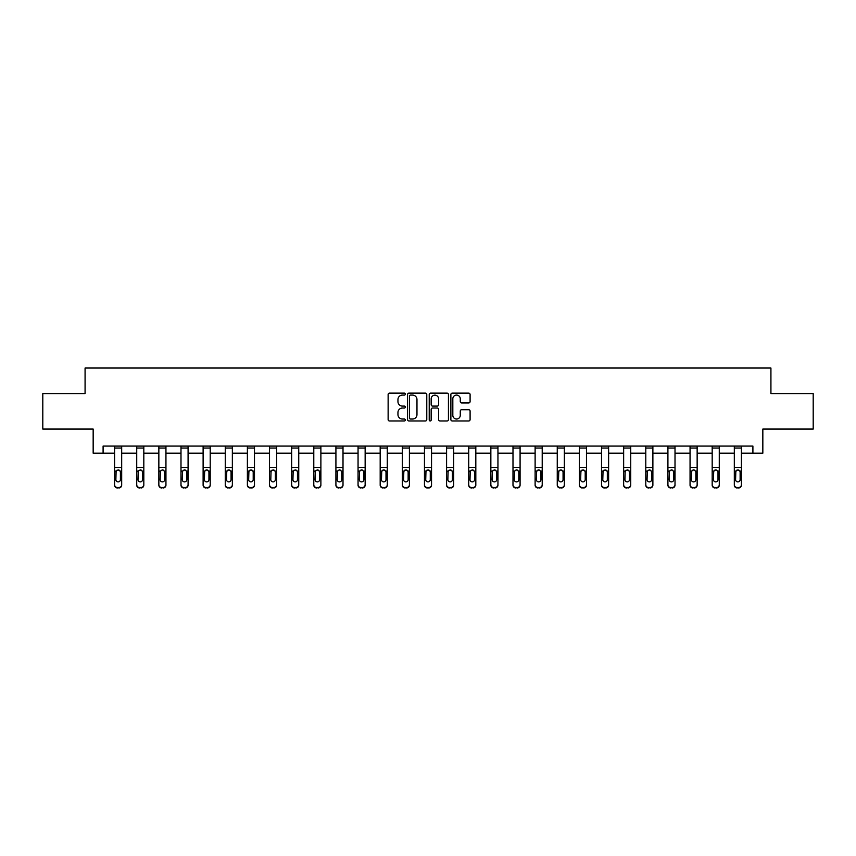 <?xml version="1.0" encoding="UTF-8"?>
<svg xmlns="http://www.w3.org/2000/svg" width="856" height="856" viewBox="0 0 856 856"><rect width="100%" height="100%" fill="white"/><g stroke="black" fill="none" stroke-linecap="round" stroke-linejoin="round"><path stroke-width="1.28" d="M405.305 394.102A0.974 0.974 0 0 0 404.321 393.129L389.534 393.129A1.391 1.391 0 0 0 388.132 394.53L388.132 419.59A1.391 1.391 0 0 0 389.534 420.981L404.321 420.981A0.974 0.974 0 0 0 405.305 420.007A0.974 0.974 0 0 0 404.321 419.033L402.406 419.033A4.451 4.451 0 0 1 397.954 414.582L397.954 412.485A4.451 4.451 0 0 1 402.406 408.034L404.321 408.034A0.974 0.974 0 0 0 405.305 407.06A0.974 0.974 0 0 0 404.321 406.086L402.406 406.086A4.451 4.451 0 0 1 397.954 401.625L397.954 399.538A4.451 4.451 0 0 1 402.406 395.087L404.321 395.087A0.974 0.974 0 0 0 405.305 394.102M468.703 402.951A1.391 1.391 0 0 0 470.094 401.56L470.094 394.53A1.391 1.391 0 0 0 468.703 393.129L452.268 393.129A1.391 1.391 0 0 0 450.877 394.53L450.877 419.59A1.391 1.391 0 0 0 452.268 420.981L468.703 420.981A1.391 1.391 0 0 0 470.094 419.59L470.094 411.094A1.391 1.391 0 0 0 468.703 409.703L461.662 409.703A1.391 1.391 0 0 0 460.271 411.094L460.271 415.31A3.724 3.724 0 0 1 456.548 419.033A3.724 3.724 0 0 1 452.824 415.31L452.824 398.81A3.724 3.724 0 0 1 456.548 395.087A3.724 3.724 0 0 1 460.271 398.81L460.271 401.56A1.391 1.391 0 0 0 461.662 402.951L468.703 402.951M103.094 453.166L103.094 446.072L752.906 446.072L752.906 453.166L762.835 453.166L762.835 429.049L813.2 429.049L813.2 393.578L770.924 393.578L770.924 368.037L85.076 368.037L85.076 393.578L42.8 393.578L42.8 429.049L93.165 429.049L93.165 453.166L114.586 453.166M426.78 394.53A1.391 1.391 0 0 0 425.389 393.129L408.954 393.129A1.391 1.391 0 0 0 407.563 394.53L407.563 419.59A1.391 1.391 0 0 0 408.954 420.981L425.389 420.981A1.391 1.391 0 0 0 426.78 419.59L426.78 394.53M430.611 393.129L447.046 393.129A1.391 1.391 0 0 1 448.437 394.53L448.437 419.59A1.391 1.391 0 0 1 447.046 420.981L440.016 420.981A1.391 1.391 0 0 1 438.614 419.59L438.614 409.425A1.391 1.391 0 0 0 437.223 408.034L432.558 408.034A1.391 1.391 0 0 0 431.167 409.425L431.167 420.007A0.974 0.974 0 0 1 430.194 420.981A0.974 0.974 0 0 1 429.22 420.007L429.22 394.53A1.391 1.391 0 0 1 430.611 393.129M121.68 453.166L136.725 453.166M143.819 453.166L158.852 453.166M165.946 453.166L180.991 453.166M188.085 453.166L203.118 453.166M210.212 453.166L225.256 453.166M232.351 453.166L247.384 453.166M254.478 453.166L269.522 453.166M276.616 453.166L291.65 453.166M298.744 453.166L313.788 453.166M320.882 453.166L335.916 453.166M343.01 453.166L358.054 453.166M365.148 453.166L380.182 453.166M387.276 453.166L402.32 453.166M409.414 453.166L424.458 453.166M431.542 453.166L446.586 453.166M453.68 453.166L468.724 453.166M475.818 453.166L490.852 453.166M497.946 453.166L512.99 453.166M520.084 453.166L535.118 453.166M542.212 453.166L557.256 453.166M564.35 453.166L579.384 453.166M586.478 453.166L601.522 453.166M608.616 453.166L623.65 453.166M630.744 453.166L645.788 453.166M652.882 453.166L667.915 453.166M675.01 453.166L690.054 453.166M697.148 453.166L712.181 453.166M719.275 453.166L734.32 453.166M741.414 453.166L752.906 453.166M410.484 395.087A0.974 0.974 0 0 0 409.51 396.06L409.51 418.06A0.974 0.974 0 0 0 410.484 419.033L412.506 419.033A4.451 4.451 0 0 0 416.968 414.582L416.968 399.538A4.451 4.451 0 0 0 412.506 395.087L410.484 395.087M438.614 398.875A3.724 3.724 0 0 0 434.891 395.151A3.724 3.724 0 0 0 431.167 398.875L431.167 404.695A1.391 1.391 0 0 0 432.558 406.086L437.223 406.086A1.391 1.391 0 0 0 438.614 404.695L438.614 398.875M114.586 471.56L114.586 485.138A2.836 2.814 180 0 0 117.433 487.963L118.845 487.513A2.836 2.814 -0 0 0 121.68 484.699L121.68 485.138A2.836 2.814 180 0 1 118.845 487.963M120.407 479.628L120.407 472.159L120.407 479.628A2.268 2.247 180 0 1 118.139 481.885A2.268 2.247 180 0 0 120.407 479.628M115.87 480.077L115.87 479.628A2.268 2.247 180 0 0 118.139 481.885M116.951 470.212L115.87 471.977M119.326 470.212L118.139 469.88L120.161 471.11L120.407 472.159M114.586 484.699A2.836 2.814 -0 0 0 117.433 487.513L117.433 487.963A2.836 2.814 180 0 1 114.586 485.138L114.586 446.104L121.68 446.104L121.68 484.699M117.433 487.513L118.845 487.513M114.586 471.11L116.116 471.11L115.87 479.628M116.116 471.11L118.139 469.88M136.725 471.56L136.725 485.138A2.836 2.814 180 0 0 139.56 487.963L140.983 487.513A2.836 2.814 -0 0 0 143.819 484.699L143.819 485.138A2.836 2.814 180 0 1 140.983 487.963M142.545 479.628L142.545 472.159L142.545 479.628A2.268 2.247 180 0 1 140.266 481.885A2.268 2.247 180 0 0 142.545 479.628M137.998 480.077L137.998 479.628A2.268 2.247 180 0 0 140.266 481.885M139.089 470.212L137.998 471.977M141.454 470.212L140.266 469.88L142.289 471.11L142.545 472.159M158.852 471.56L158.852 485.138A2.836 2.814 180 0 0 161.698 487.963L163.111 487.513A2.836 2.814 -0 0 0 165.946 484.699L165.946 485.138A2.836 2.814 180 0 1 163.111 487.963M164.673 479.628L164.673 472.159L164.673 479.628A2.268 2.247 180 0 1 162.405 481.885A2.268 2.247 180 0 0 164.673 479.628M160.136 480.077L160.136 479.628A2.268 2.247 180 0 0 162.405 481.885M161.217 470.212L160.136 471.977M163.592 470.212L162.405 469.88L164.427 471.11L164.673 472.159M136.725 484.699A2.836 2.814 -0 0 0 139.56 487.513L139.56 487.963A2.836 2.814 180 0 1 136.725 485.138L136.725 446.104L143.819 446.104L143.819 484.699M139.56 487.513L140.983 487.513M136.725 471.11L138.255 471.11L137.998 479.628M138.255 471.11L140.266 469.88M158.852 484.699A2.836 2.814 -0 0 0 161.698 487.513L161.698 487.963A2.836 2.814 180 0 1 158.852 485.138L158.852 446.104L165.946 446.104L165.946 484.699M161.698 487.513L163.111 487.513M158.852 471.11L160.382 471.11L160.136 479.628M160.382 471.11L162.405 469.88M180.991 471.56L180.991 485.138A2.836 2.814 180 0 0 183.826 487.963L185.249 487.513A2.836 2.814 -0 0 0 188.085 484.699L188.085 485.138A2.836 2.814 180 0 1 185.249 487.963M186.811 479.628L186.811 472.159L186.811 479.628A2.268 2.247 180 0 1 184.532 481.885A2.268 2.247 180 0 0 186.811 479.628M182.264 480.077L182.264 479.628A2.268 2.247 180 0 0 184.532 481.885M183.355 470.212L182.264 471.977M185.72 470.212L184.532 469.88L186.555 471.11L186.811 472.159M203.118 471.56L203.118 485.138A2.836 2.814 180 0 0 205.964 487.963L207.377 487.513A2.836 2.814 -0 0 0 210.212 484.699L210.212 485.138A2.836 2.814 180 0 1 207.377 487.963M208.939 479.628L208.939 472.159L208.939 479.628A2.268 2.247 180 0 1 206.671 481.885A2.268 2.247 180 0 0 208.939 479.628M204.402 480.077L204.402 479.628A2.268 2.247 180 0 0 206.671 481.885M205.483 470.212L204.402 471.977M207.858 470.212L206.671 469.88L208.693 471.11L208.939 472.159M225.256 471.56L225.256 485.138A2.836 2.814 180 0 0 228.092 487.963L229.515 487.513A2.836 2.814 -0 0 0 232.351 484.699L232.351 485.138A2.836 2.814 180 0 1 229.515 487.963M231.077 479.628L231.077 472.159L231.077 479.628A2.268 2.247 180 0 1 228.798 481.885A2.268 2.247 180 0 0 231.077 479.628M226.53 480.077L226.53 479.628A2.268 2.247 180 0 0 228.798 481.885M227.621 470.212L226.53 471.977M229.986 470.212L228.798 469.88L230.82 471.11L231.077 472.159M180.991 484.699A2.836 2.814 -0 0 0 183.826 487.513L183.826 487.963A2.836 2.814 180 0 1 180.991 485.138L180.991 446.104L188.085 446.104L188.085 484.699M183.826 487.513L185.249 487.513M180.991 471.11L182.521 471.11L182.264 479.628M182.521 471.11L184.532 469.88M203.118 484.699A2.836 2.814 -0 0 0 205.964 487.513L205.964 487.963A2.836 2.814 180 0 1 203.118 485.138L203.118 446.104L210.212 446.104L210.212 484.699M205.964 487.513L207.377 487.513M203.118 471.11L204.648 471.11L204.402 479.628M204.648 471.11L206.671 469.88M225.256 484.699A2.836 2.814 -0 0 0 228.092 487.513L228.092 487.963A2.836 2.814 180 0 1 225.256 485.138L225.256 446.104L232.351 446.104L232.351 484.699M228.092 487.513L229.515 487.513M225.256 471.11L226.786 471.11L226.53 479.628M226.786 471.11L228.798 469.88M247.384 471.56L247.384 485.138A2.836 2.814 180 0 0 250.23 487.963L251.643 487.513A2.836 2.814 -0 0 0 254.478 484.699L254.478 485.138A2.836 2.814 180 0 1 251.643 487.963M253.205 479.628L253.205 472.159L253.205 479.628A2.268 2.247 180 0 1 250.936 481.885A2.268 2.247 180 0 0 253.205 479.628M248.668 480.077L248.668 479.628A2.268 2.247 180 0 0 250.936 481.885M249.749 470.212L248.668 471.977M252.124 470.212L250.936 469.88L252.959 471.11L253.205 472.159M247.384 484.699A2.836 2.814 -0 0 0 250.23 487.513L250.23 487.963A2.836 2.814 180 0 1 247.384 485.138L247.384 446.104L254.478 446.104L254.478 484.699M250.23 487.513L251.643 487.513M247.384 471.11L248.914 471.11L248.668 479.628M248.914 471.11L250.936 469.88M269.522 471.56L269.522 485.138A2.836 2.814 180 0 0 272.358 487.963L273.781 487.513A2.836 2.814 -0 0 0 276.616 484.699L276.616 485.138A2.836 2.814 180 0 1 273.781 487.963M275.343 479.628L275.343 472.159L275.343 479.628A2.268 2.247 180 0 1 273.064 481.885A2.268 2.247 180 0 0 275.343 479.628M270.796 480.077L270.796 479.628A2.268 2.247 180 0 0 273.064 481.885M271.887 470.212L270.796 471.977M274.252 470.212L273.064 469.88L275.086 471.11L275.343 472.159M269.522 484.699A2.836 2.814 -0 0 0 272.358 487.513L272.358 487.963A2.836 2.814 180 0 1 269.522 485.138L269.522 446.104L276.616 446.104L276.616 484.699M272.358 487.513L273.781 487.513M269.522 471.11L271.052 471.11L270.796 479.628M271.052 471.11L273.064 469.88M291.65 471.56L291.65 485.138A2.836 2.814 180 0 0 294.496 487.963L295.909 487.513A2.836 2.814 -0 0 0 298.744 484.699L298.744 485.138A2.836 2.814 180 0 1 295.909 487.963M297.471 479.628L297.471 472.159L297.471 479.628A2.268 2.247 180 0 1 295.202 481.885A2.268 2.247 180 0 0 297.471 479.628M292.934 480.077L292.934 479.628A2.268 2.247 180 0 0 295.202 481.885M294.015 470.212L292.934 471.977M296.39 470.212L295.202 469.88L297.225 471.11L297.471 472.159M291.65 484.699A2.836 2.814 -0 0 0 294.496 487.513L294.496 487.963A2.836 2.814 180 0 1 291.65 485.138L291.65 446.104L298.744 446.104L298.744 484.699M294.496 487.513L295.909 487.513M291.65 471.11L293.18 471.11L292.934 479.628M293.18 471.11L295.202 469.88M313.788 471.56L313.788 485.138A2.836 2.814 180 0 0 316.624 487.963L318.047 487.513A2.836 2.814 -0 0 0 320.882 484.699L320.882 485.138A2.836 2.814 180 0 1 318.047 487.963M319.609 479.628L319.609 472.159L319.609 479.628A2.268 2.247 180 0 1 317.33 481.885A2.268 2.247 180 0 0 319.609 479.628M315.062 480.077L315.062 479.628A2.268 2.247 180 0 0 317.33 481.885M316.153 470.212L315.062 471.977M318.518 470.212L317.33 469.88L319.352 471.11L319.609 472.159M313.788 484.699A2.836 2.814 -0 0 0 316.624 487.513L316.624 487.963A2.836 2.814 180 0 1 313.788 485.138L313.788 446.104L320.882 446.104L320.882 484.699M316.624 487.513L318.047 487.513M313.788 471.11L315.318 471.11L315.062 479.628M315.318 471.11L317.33 469.88M335.916 471.56L335.916 485.138A2.836 2.814 180 0 0 338.762 487.963L340.174 487.513A2.836 2.814 -0 0 0 343.01 484.699L343.01 485.138A2.836 2.814 180 0 1 340.174 487.963M341.737 479.628L341.737 472.159L341.737 479.628A2.268 2.247 180 0 1 339.468 481.885A2.268 2.247 180 0 0 341.737 479.628M337.2 480.077L337.2 479.628A2.268 2.247 180 0 0 339.468 481.885M338.281 470.212L337.2 471.977M340.656 470.212L339.468 469.88L341.49 471.11L341.737 472.159M335.916 484.699A2.836 2.814 -0 0 0 338.762 487.513L338.762 487.963A2.836 2.814 180 0 1 335.916 485.138L335.916 446.104L343.01 446.104L343.01 484.699M338.762 487.513L340.174 487.513M335.916 471.11L337.446 471.11L337.2 479.628M337.446 471.11L339.468 469.88M358.054 471.56L358.054 485.138A2.836 2.814 180 0 0 360.89 487.963L362.313 487.513A2.836 2.814 -0 0 0 365.148 484.699L365.148 485.138A2.836 2.814 180 0 1 362.313 487.963M363.875 479.628L363.875 472.159L363.875 479.628A2.268 2.247 180 0 1 361.596 481.885A2.268 2.247 180 0 0 363.875 479.628M359.327 480.077L359.327 479.628A2.268 2.247 180 0 0 361.596 481.885M360.419 470.212L359.327 471.977M362.784 470.212L361.596 469.88L363.618 471.11L363.875 472.159M358.054 484.699A2.836 2.814 -0 0 0 360.89 487.513L360.89 487.963A2.836 2.814 180 0 1 358.054 485.138L358.054 446.104L365.148 446.104L365.148 484.699M360.89 487.513L362.313 487.513M358.054 471.11L359.584 471.11L359.327 479.628M359.584 471.11L361.596 469.88M380.182 471.56L380.182 485.138A2.836 2.814 180 0 0 383.028 487.963L384.44 487.513A2.836 2.814 -0 0 0 387.276 484.699L387.276 485.138A2.836 2.814 180 0 1 384.44 487.963M386.002 479.628L386.002 472.159L386.002 479.628A2.268 2.247 180 0 1 383.734 481.885A2.268 2.247 180 0 0 386.002 479.628M381.466 480.077L381.466 479.628A2.268 2.247 180 0 0 383.734 481.885M382.546 470.212L381.466 471.977M384.922 470.212L383.734 469.88L385.756 471.11L386.002 472.159M380.182 484.699A2.836 2.814 -0 0 0 383.028 487.513L383.028 487.963A2.836 2.814 180 0 1 380.182 485.138L380.182 446.104L387.276 446.104L387.276 484.699M383.028 487.513L384.44 487.513M380.182 471.11L381.712 471.11L381.466 479.628M381.712 471.11L383.734 469.88M402.32 471.56L402.32 485.138A2.836 2.814 180 0 0 405.156 487.963L406.579 487.513A2.836 2.814 -0 0 0 409.414 484.699L409.414 485.138A2.836 2.814 180 0 1 406.579 487.963M408.141 479.628L408.141 472.159L408.141 479.628A2.268 2.247 180 0 1 405.862 481.885A2.268 2.247 180 0 0 408.141 479.628M403.593 480.077L403.593 479.628A2.268 2.247 180 0 0 405.862 481.885M404.685 470.212L403.593 471.977M407.049 470.212L405.862 469.88L407.884 471.11L408.141 472.159M402.32 484.699A2.836 2.814 -0 0 0 405.156 487.513L405.156 487.963A2.836 2.814 180 0 1 402.32 485.138L402.32 446.104L409.414 446.104L409.414 484.699M405.156 487.513L406.579 487.513M402.32 471.11L403.85 471.11L403.593 479.628M403.85 471.11L405.862 469.88M424.458 471.56L424.458 485.138A2.836 2.814 180 0 0 427.294 487.963L428.706 487.513A2.836 2.814 -0 0 0 431.542 484.699L431.542 485.138A2.836 2.814 180 0 1 428.706 487.963M430.268 479.628L430.268 472.159L430.268 479.628A2.268 2.247 180 0 1 428 481.885A2.268 2.247 180 0 0 430.268 479.628M425.732 480.077L425.732 479.628A2.268 2.247 180 0 0 428 481.885M426.812 470.212L425.732 471.977M429.188 470.212L428 469.88L430.022 471.11L430.268 472.159M424.458 484.699A2.836 2.814 -0 0 0 427.294 487.513L427.294 487.963A2.836 2.814 180 0 1 424.458 485.138L424.458 446.104L431.542 446.104L431.542 484.699M427.294 487.513L428.706 487.513M424.458 471.11L425.978 471.11L425.732 479.628M425.978 471.11L428 469.88M446.586 471.56L446.586 485.138A2.836 2.814 180 0 0 449.421 487.963L450.845 487.513A2.836 2.814 -0 0 0 453.68 484.699L453.68 485.138A2.836 2.814 180 0 1 450.845 487.963M452.407 479.628L452.407 472.159L452.407 479.628A2.268 2.247 180 0 1 450.138 481.885A2.268 2.247 180 0 0 452.407 479.628M447.859 480.077L447.859 479.628A2.268 2.247 180 0 0 450.138 481.885M448.951 470.212L447.859 471.977M451.315 470.212L450.138 469.88L452.15 471.11L452.407 472.159M446.586 484.699A2.836 2.814 -0 0 0 449.421 487.513L449.421 487.963A2.836 2.814 180 0 1 446.586 485.138L446.586 446.104L453.68 446.104L453.68 484.699M449.421 487.513L450.845 487.513M446.586 471.11L448.116 471.11L447.859 479.628M448.116 471.11L450.138 469.88M468.724 471.56L468.724 485.138A2.836 2.814 180 0 0 471.56 487.963L472.972 487.513A2.836 2.814 -0 0 0 475.818 484.699L475.818 485.138A2.836 2.814 180 0 1 472.972 487.963M474.534 479.628L474.534 472.159L474.534 479.628A2.268 2.247 180 0 1 472.266 481.885A2.268 2.247 180 0 0 474.534 479.628M469.998 480.077L469.998 479.628A2.268 2.247 180 0 0 472.266 481.885M471.078 470.212L469.998 471.977M473.454 470.212L472.266 469.88L474.288 471.11L474.534 472.159M468.724 484.699A2.836 2.814 -0 0 0 471.56 487.513L471.56 487.963A2.836 2.814 180 0 1 468.724 485.138L468.724 446.104L475.818 446.104L475.818 484.699M471.56 487.513L472.972 487.513M468.724 471.11L470.244 471.11L469.998 479.628M470.244 471.11L472.266 469.88M490.852 471.56L490.852 485.138A2.836 2.814 180 0 0 493.687 487.963L495.11 487.513A2.836 2.814 -0 0 0 497.946 484.699L497.946 485.138A2.836 2.814 180 0 1 495.11 487.963M496.673 479.628L496.673 472.159L496.673 479.628A2.268 2.247 180 0 1 494.404 481.885A2.268 2.247 180 0 0 496.673 479.628M492.125 480.077L492.125 479.628A2.268 2.247 180 0 0 494.404 481.885M493.216 470.212L492.125 471.977M495.581 470.212L494.404 469.88L496.416 471.11L496.673 472.159M490.852 484.699A2.836 2.814 -0 0 0 493.687 487.513L493.687 487.963A2.836 2.814 180 0 1 490.852 485.138L490.852 446.104L497.946 446.104L497.946 484.699M493.687 487.513L495.11 487.513M490.852 471.11L492.382 471.11L492.125 479.628M492.382 471.11L494.404 469.88M512.99 471.56L512.99 485.138A2.836 2.814 180 0 0 515.826 487.963L517.238 487.513A2.836 2.814 -0 0 0 520.084 484.699L520.084 485.138A2.836 2.814 180 0 1 517.238 487.963M518.8 479.628L518.8 472.159L518.8 479.628A2.268 2.247 180 0 1 516.532 481.885A2.268 2.247 180 0 0 518.8 479.628M514.263 480.077L514.263 479.628A2.268 2.247 180 0 0 516.532 481.885M515.344 470.212L514.263 471.977M517.72 470.212L516.532 469.88L518.554 471.11L518.8 472.159M512.99 484.699A2.836 2.814 -0 0 0 515.826 487.513L515.826 487.963A2.836 2.814 180 0 1 512.99 485.138L512.99 446.104L520.084 446.104L520.084 484.699M515.826 487.513L517.238 487.513M512.99 471.11L514.51 471.11L514.263 479.628M514.51 471.11L516.532 469.88M535.118 471.56L535.118 485.138A2.836 2.814 180 0 0 537.953 487.963L539.376 487.513A2.836 2.814 -0 0 0 542.212 484.699L542.212 485.138A2.836 2.814 180 0 1 539.376 487.963M540.939 479.628L540.939 472.159L540.939 479.628A2.268 2.247 180 0 1 538.67 481.885A2.268 2.247 180 0 0 540.939 479.628M536.391 480.077L536.391 479.628A2.268 2.247 180 0 0 538.67 481.885M537.482 470.212L536.391 471.977M539.847 470.212L538.67 469.88L540.682 471.11L540.939 472.159M535.118 484.699A2.836 2.814 -0 0 0 537.953 487.513L537.953 487.963A2.836 2.814 180 0 1 535.118 485.138L535.118 446.104L542.212 446.104L542.212 484.699M537.953 487.513L539.376 487.513M535.118 471.11L536.648 471.11L536.391 479.628M536.648 471.11L538.67 469.88M557.256 471.56L557.256 485.138A2.836 2.814 180 0 0 560.092 487.963L561.504 487.513A2.836 2.814 -0 0 0 564.35 484.699L564.35 485.138A2.836 2.814 180 0 1 561.504 487.963M563.066 479.628L563.066 472.159L563.066 479.628A2.268 2.247 180 0 1 560.798 481.885A2.268 2.247 180 0 0 563.066 479.628M558.529 480.077L558.529 479.628A2.268 2.247 180 0 0 560.798 481.885M559.61 470.212L558.529 471.977M561.985 470.212L560.798 469.88L562.82 471.11L563.066 472.159M557.256 484.699A2.836 2.814 -0 0 0 560.092 487.513L560.092 487.963A2.836 2.814 180 0 1 557.256 485.138L557.256 446.104L564.35 446.104L564.35 484.699M560.092 487.513L561.504 487.513M557.256 471.11L558.775 471.11L558.529 479.628M558.775 471.11L560.798 469.88M579.384 471.56L579.384 485.138A2.836 2.814 180 0 0 582.219 487.963L583.642 487.513A2.836 2.814 -0 0 0 586.478 484.699L586.478 485.138A2.836 2.814 180 0 1 583.642 487.963M585.204 479.628L585.204 472.159L585.204 479.628A2.268 2.247 180 0 1 582.936 481.885A2.268 2.247 180 0 0 585.204 479.628M580.657 480.077L580.657 479.628A2.268 2.247 180 0 0 582.936 481.885M581.748 470.212L580.657 471.977M584.113 470.212L582.936 469.88L584.948 471.11L585.204 472.159M579.384 484.699A2.836 2.814 -0 0 0 582.219 487.513L582.219 487.963A2.836 2.814 180 0 1 579.384 485.138L579.384 446.104L586.478 446.104L586.478 484.699M582.219 487.513L583.642 487.513M579.384 471.11L580.914 471.11L580.657 479.628M580.914 471.11L582.936 469.88M601.522 471.56L601.522 485.138A2.836 2.814 180 0 0 604.357 487.963L605.77 487.513A2.836 2.814 -0 0 0 608.616 484.699L608.616 485.138A2.836 2.814 180 0 1 605.77 487.963M607.332 479.628L607.332 472.159L607.332 479.628A2.268 2.247 180 0 1 605.064 481.885A2.268 2.247 180 0 0 607.332 479.628M602.795 480.077L602.795 479.628A2.268 2.247 180 0 0 605.064 481.885M603.876 470.212L602.795 471.977M606.251 470.212L605.064 469.88L607.086 471.11L607.332 472.159M601.522 484.699A2.836 2.814 -0 0 0 604.357 487.513L604.357 487.963A2.836 2.814 180 0 1 601.522 485.138L601.522 446.104L608.616 446.104L608.616 484.699M604.357 487.513L605.77 487.513M601.522 471.11L603.041 471.11L602.795 479.628M603.041 471.11L605.064 469.88M623.65 471.56L623.65 485.138A2.836 2.814 180 0 0 626.485 487.963L627.908 487.513A2.836 2.814 -0 0 0 630.744 484.699L630.744 485.138A2.836 2.814 180 0 1 627.908 487.963M629.47 479.628L629.47 472.159L629.47 479.628A2.268 2.247 180 0 1 627.202 481.885A2.268 2.247 180 0 0 629.47 479.628M624.923 480.077L624.923 479.628A2.268 2.247 180 0 0 627.202 481.885M626.014 470.212L624.923 471.977M628.379 470.212L627.202 469.88L629.213 471.11L629.47 472.159M623.65 484.699A2.836 2.814 -0 0 0 626.485 487.513L626.485 487.963A2.836 2.814 180 0 1 623.65 485.138L623.65 446.104L630.744 446.104L630.744 484.699M626.485 487.513L627.908 487.513M623.65 471.11L625.18 471.11L624.923 479.628M625.18 471.11L627.202 469.88M645.788 471.56L645.788 485.138A2.836 2.814 180 0 0 648.623 487.963L650.036 487.513A2.836 2.814 -0 0 0 652.882 484.699L652.882 485.138A2.836 2.814 180 0 1 650.036 487.963M651.598 479.628L651.598 472.159L651.598 479.628A2.268 2.247 180 0 1 649.33 481.885A2.268 2.247 180 0 0 651.598 479.628M647.061 480.077L647.061 479.628A2.268 2.247 180 0 0 649.33 481.885M648.142 470.212L647.061 471.977M650.517 470.212L649.33 469.88L651.352 471.11L651.598 472.159M645.788 484.699A2.836 2.814 -0 0 0 648.623 487.513L648.623 487.963A2.836 2.814 180 0 1 645.788 485.138L645.788 446.104L652.882 446.104L652.882 484.699M648.623 487.513L650.036 487.513M645.788 471.11L647.307 471.11L647.061 479.628M647.307 471.11L649.33 469.88M667.915 471.56L667.915 485.138A2.836 2.814 180 0 0 670.751 487.963L672.174 487.513A2.836 2.814 -0 0 0 675.01 484.699L675.01 485.138A2.836 2.814 180 0 1 672.174 487.963M673.736 479.628L673.736 472.159L673.736 479.628A2.268 2.247 180 0 1 671.468 481.885A2.268 2.247 180 0 0 673.736 479.628M669.189 480.077L669.189 479.628A2.268 2.247 180 0 0 671.468 481.885M670.28 470.212L669.189 471.977M672.645 470.212L671.468 469.88L673.479 471.11L673.736 472.159M667.915 484.699A2.836 2.814 -0 0 0 670.751 487.513L670.751 487.963A2.836 2.814 180 0 1 667.915 485.138L667.915 446.104L675.01 446.104L675.01 484.699M670.751 487.513L672.174 487.513M667.915 471.11L669.446 471.11L669.189 479.628M669.446 471.11L671.468 469.88M690.054 471.56L690.054 485.138A2.836 2.814 180 0 0 692.889 487.963L694.302 487.513A2.836 2.814 -0 0 0 697.148 484.699L697.148 485.138A2.836 2.814 180 0 1 694.302 487.963M695.864 479.628L695.864 472.159L695.864 479.628A2.268 2.247 180 0 1 693.595 481.885A2.268 2.247 180 0 0 695.864 479.628M691.327 480.077L691.327 479.628A2.268 2.247 180 0 0 693.595 481.885M692.408 470.212L691.327 471.977M694.783 470.212L693.595 469.88L695.618 471.11L695.864 472.159M690.054 484.699A2.836 2.814 -0 0 0 692.889 487.513L692.889 487.963A2.836 2.814 180 0 1 690.054 485.138L690.054 446.104L697.148 446.104L697.148 484.699M692.889 487.513L694.302 487.513M690.054 471.11L691.573 471.11L691.327 479.628M691.573 471.11L693.595 469.88M712.181 471.56L712.181 485.138A2.836 2.814 180 0 0 715.017 487.963L716.44 487.513A2.836 2.814 -0 0 0 719.275 484.699L719.275 485.138A2.836 2.814 180 0 1 716.44 487.963M718.002 479.628L718.002 472.159L718.002 479.628A2.268 2.247 180 0 1 715.734 481.885A2.268 2.247 180 0 0 718.002 479.628M713.455 480.077L713.455 479.628A2.268 2.247 180 0 0 715.734 481.885M714.546 470.212L713.455 471.977M716.911 470.212L715.734 469.88L717.745 471.11L718.002 472.159M712.181 484.699A2.836 2.814 -0 0 0 715.017 487.513L715.017 487.963A2.836 2.814 180 0 1 712.181 485.138L712.181 446.104L719.275 446.104L719.275 484.699M715.017 487.513L716.44 487.513M712.181 471.11L713.711 471.11L713.455 479.628M713.711 471.11L715.734 469.88M734.32 471.56L734.32 485.138A2.836 2.814 180 0 0 737.155 487.963L738.567 487.513A2.836 2.814 -0 0 0 741.414 484.699L741.414 485.138A2.836 2.814 180 0 1 738.567 487.963M740.13 479.628L740.13 472.159L740.13 479.628A2.268 2.247 180 0 1 737.861 481.885A2.268 2.247 180 0 0 740.13 479.628M735.593 480.077L735.593 479.628A2.268 2.247 180 0 0 737.861 481.885M736.674 470.212L735.593 471.977M739.049 470.212L737.861 469.88L739.884 471.11L740.13 472.159M734.32 484.699A2.836 2.814 -0 0 0 737.155 487.513L737.155 487.963A2.836 2.814 180 0 1 734.32 485.138L734.32 446.104L741.414 446.104L741.414 484.699M737.155 487.513L738.567 487.513M734.32 471.11L735.839 471.11L735.593 479.628M735.839 471.11L737.861 469.88M120.161 471.11L121.68 471.11M114.586 467.44L121.68 467.44M114.586 448.052L121.68 448.052M142.289 471.11L143.819 471.11M136.725 467.44L143.819 467.44M136.725 448.052L143.819 448.052M164.427 471.11L165.946 471.11M158.852 467.44L165.946 467.44M158.852 448.052L165.946 448.052M186.555 471.11L188.085 471.11M180.991 467.44L188.085 467.44M180.991 448.052L188.085 448.052M208.693 471.11L210.212 471.11M203.118 467.44L210.212 467.44M203.118 448.052L210.212 448.052M230.82 471.11L232.351 471.11M225.256 467.44L232.351 467.44M225.256 448.052L232.351 448.052M252.959 471.11L254.478 471.11M247.384 467.44L254.478 467.44M247.384 448.052L254.478 448.052M275.086 471.11L276.616 471.11M269.522 467.44L276.616 467.44M269.522 448.052L276.616 448.052M297.225 471.11L298.744 471.11M291.65 467.44L298.744 467.44M291.65 448.052L298.744 448.052M319.352 471.11L320.882 471.11M313.788 467.44L320.882 467.44M313.788 448.052L320.882 448.052M341.49 471.11L343.01 471.11M335.916 467.44L343.01 467.44M335.916 448.052L343.01 448.052M363.618 471.11L365.148 471.11M358.054 467.44L365.148 467.44M358.054 448.052L365.148 448.052M385.756 471.11L387.276 471.11M380.182 467.44L387.276 467.44M380.182 448.052L387.276 448.052M407.884 471.11L409.414 471.11M402.32 467.44L409.414 467.44M402.32 448.052L409.414 448.052M430.022 471.11L431.542 471.11M424.458 467.44L431.542 467.44M424.458 448.052L431.542 448.052M452.15 471.11L453.68 471.11M446.586 467.44L453.68 467.44M446.586 448.052L453.68 448.052M474.288 471.11L475.818 471.11M468.724 467.44L475.818 467.44M468.724 448.052L475.818 448.052M496.416 471.11L497.946 471.11M490.852 467.44L497.946 467.44M490.852 448.052L497.946 448.052M518.554 471.11L520.084 471.11M512.99 467.44L520.084 467.44M512.99 448.052L520.084 448.052M540.682 471.11L542.212 471.11M535.118 467.44L542.212 467.44M535.118 448.052L542.212 448.052M562.82 471.11L564.35 471.11M557.256 467.44L564.35 467.44M557.256 448.052L564.35 448.052M584.948 471.11L586.478 471.11M579.384 467.44L586.478 467.44M579.384 448.052L586.478 448.052M607.086 471.11L608.616 471.11M601.522 467.44L608.616 467.44M601.522 448.052L608.616 448.052M629.213 471.11L630.744 471.11M623.65 467.44L630.744 467.44M623.65 448.052L630.744 448.052M651.352 471.11L652.882 471.11M645.788 467.44L652.882 467.44M645.788 448.052L652.882 448.052M673.479 471.11L675.01 471.11M667.915 467.44L675.01 467.44M667.915 448.052L675.01 448.052M695.618 471.11L697.148 471.11M690.054 467.44L697.148 467.44M690.054 448.052L697.148 448.052M717.745 471.11L719.275 471.11M712.181 467.44L719.275 467.44M712.181 448.052L719.275 448.052M739.884 471.11L741.414 471.11M734.32 467.44L741.414 467.44M734.32 448.052L741.414 448.052"/></g></svg>
